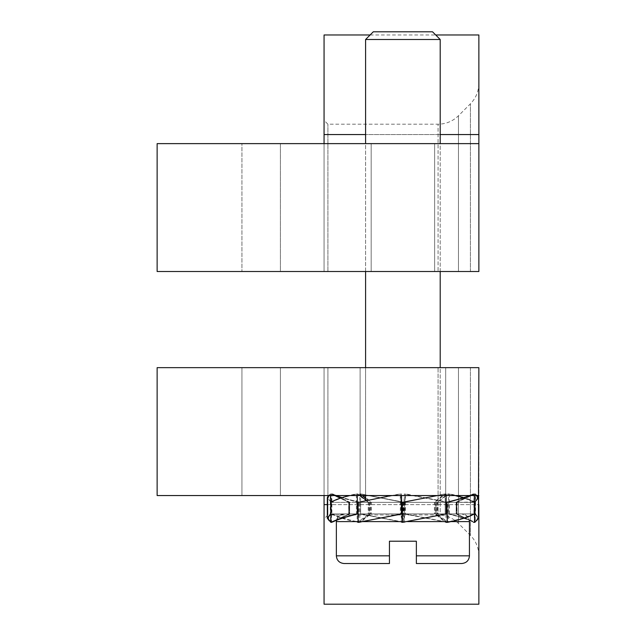 <?xml version="1.0" encoding="UTF-8"?>
<svg xmlns="http://www.w3.org/2000/svg" width="636" height="636" viewBox="0 0 636 636"><rect width="100%" height="100%" fill="white"/><g stroke="black" fill="none" stroke-linecap="round" stroke-linejoin="round"><path stroke-width="0.48" stroke-dasharray="3.18 2.39" d="M324.058 134.554L478.868 134.554L478.868 143.625L324.058 143.625L324.058 34.972M478.868 134.554L478.868 34.972M324.058 143.625L280.404 143.625L280.404 271.508L280.404 143.625L280.404 271.508L324.058 271.508L280.404 271.508L280.404 143.625L324.058 143.625L324.058 271.508L327.906 271.508L327.906 124.203L327.906 271.508L324.058 271.508L324.058 120.355L324.058 271.508L324.058 143.625L478.868 143.625L478.868 271.508L438.069 271.508L478.868 271.508L478.868 83.411L478.868 271.508L157.132 271.508L157.132 143.625L157.132 271.508L241.942 271.508L157.132 271.508L157.132 143.625L478.868 143.625M280.404 143.625L157.132 143.625L241.942 143.625L241.942 271.508L241.942 143.625L241.942 271.508L241.942 143.625L280.404 143.625M402.906 143.625L371.17 143.625L402.906 143.625M402.906 271.508L371.17 271.508L402.906 271.508M327.906 271.508L438.069 271.508L438.069 124.203L438.069 271.508L327.906 271.508M280.404 271.508L241.942 271.508L280.404 271.508M440.207 39.496L365.597 39.496L440.207 39.496L365.597 39.496L373.284 31.8L432.52 31.8L440.207 39.496L440.207 513.912L365.597 513.912L440.207 513.912L365.597 513.912L440.207 513.912L440.207 367.664M432.52 31.8L373.284 31.8L432.52 31.8M416.365 555.832L469.44 555.832C469.026 560.467 466.466 563.027 461.752 563.528L416.365 563.528L416.365 555.832L416.365 563.528L461.752 563.528L416.365 563.528L416.365 541.22L416.365 555.832L416.365 541.22L389.439 541.22L389.439 555.832L389.439 541.22L416.365 541.22L389.439 541.22L389.439 563.528L389.439 555.832L389.439 563.528L344.06 563.528L389.439 563.528M390.997 513.912L461.752 513.912L390.997 513.912M456.179 502.376L456.179 513.912L456.179 502.376L473.343 502.376L457.061 502.313L474.512 493.997C478.797 496.501 478.407 499.292 473.343 502.376L474.249 502.376L474.249 522.371L456.179 513.999L473.907 522.323L456.362 513.912L475.545 513.912L475.545 493.91L474.512 493.997M455.002 495.547L447.855 493.997L436.9 502.313L457.157 502.376M457.061 502.376L457.061 513.912L474.623 513.912C478.836 516.996 478.375 519.795 473.24 522.323M435.215 502.376L434.42 502.376L434.42 513.912L435.215 513.912L435.215 502.376L455.734 502.376L472.914 493.997C467.46 496.501 458.294 499.292 445.431 502.376L445.971 502.376L445.971 522.371L445.367 522.323L435.215 513.999L473.923 513.912L473.923 493.91L472.914 493.997M455.853 513.912L473.025 513.912C467.508 516.996 458.294 519.795 445.367 522.323M401.912 502.376L400.95 502.376L400.95 513.912L401.912 513.912L401.912 502.376L401.276 502.376L434.126 502.376L444.572 493.997L401.244 502.376L401.244 522.371L401.912 513.999L445.176 513.912L445.176 493.91L444.572 493.997M434.42 513.912L444.643 513.912L401.276 522.323M368.983 502.376L368.22 502.376L368.22 513.912L368.983 513.912L368.983 502.376L357.742 502.376L400.95 502.313L400.322 493.997L357.146 502.376L357.146 522.371L369.429 513.912L400.314 513.912L400.322 493.997M400.95 513.912L357.806 522.323M366.439 500.437L368.626 502.376L331.451 502.376L368.22 502.313L357.05 493.997C344.656 496.501 336.126 499.292 331.451 502.376L330.529 502.376L330.529 522.371L349.18 513.912L331.563 522.323M368.22 513.912L356.383 513.912L356.383 493.91L357.05 493.997M349.633 502.376L349.633 513.912L349.633 502.376L332.461 502.376L348.743 502.313L331.292 493.997C327.007 496.501 327.397 499.292 332.461 502.376L331.555 502.376L331.555 522.371L349.633 513.999L333.018 521.759M348.743 502.376L348.743 513.912L348.647 502.376M348.743 513.912L330.259 513.912L330.259 493.91L331.292 493.997M370.597 502.376L371.384 502.376L371.384 513.912L370.597 513.912L370.597 502.376L350.078 502.376L332.89 493.997C338.352 496.501 347.51 499.292 360.374 502.376L359.833 502.376L359.833 522.371L360.437 522.323L370.597 513.999L331.881 513.912L331.881 493.91L332.89 493.997M349.951 513.912L332.787 513.912C338.296 516.996 347.51 519.795 360.437 522.323M403.9 502.376L404.862 502.376L404.862 513.912L403.9 513.912L403.9 502.376L404.528 502.376L371.678 502.376L361.232 493.997L404.568 502.376L404.568 522.371L403.9 513.999L360.628 513.912L360.628 493.91L361.232 493.997M371.384 513.912L361.169 513.912L404.528 522.323M436.821 502.376L437.584 502.376L437.584 513.912L436.821 513.912L436.821 502.376L448.07 502.376L404.862 502.313L405.49 493.997L448.658 502.376L448.658 522.371L436.375 513.912L405.49 513.912L405.49 493.997M404.862 513.912L447.998 522.323M475.545 513.912L478.479 517.99L478.399 518.65L476.785 520.892L473.653 522.371M473.923 513.912C468.398 517.004 459.208 519.827 446.345 522.371L445.613 522.371M445.176 513.912L401.26 522.371M400.283 513.912L357.535 522.371M333.185 521.488C338.137 519.159 346.071 516.631 356.979 513.912L349.116 513.912M356.383 513.912C344.004 517.004 335.434 519.827 330.664 522.371L331.141 522.371M332.564 522.323C327.429 519.795 326.968 516.996 331.181 513.912L349.633 513.912M330.259 513.912L327.325 517.99L327.413 518.65L329.019 520.892L332.151 522.371M331.881 513.912C337.406 517.004 346.604 519.827 359.459 522.371L360.191 522.371M360.596 513.912L360.596 502.376L445.208 502.376L360.596 502.376L445.208 502.376L360.596 502.376L360.596 513.912L445.208 513.912L360.596 513.912L445.208 513.912L360.596 513.912L404.544 522.371M405.53 513.912L448.269 522.371M437.584 513.912L456.688 513.912L472.62 521.488C467.667 519.159 459.741 516.631 448.825 513.912L449.421 513.912C461.8 517.004 470.378 519.827 475.148 522.371L474.241 522.323M457.061 513.912L456.791 502.376L475.275 502.376L475.275 522.371L474.671 522.371M474.353 502.376L437.584 502.313L448.754 493.997C461.148 496.501 469.678 499.292 474.353 502.376M449.421 513.912L449.421 493.91L448.754 493.997M331.555 502.376L327.325 497.511L330.259 493.91M349.355 502.376L349.665 513.912L349.355 502.376L332.095 502.376L348.989 502.376L349.18 513.912M357.146 502.376L400.044 493.91M401.698 522.371L401.244 522.371M401.244 502.376L445.176 493.91M435.215 513.912L404.353 513.912L404.369 493.91L403.995 502.313L447.148 502.376L404.345 493.997M474.249 502.376L478.479 497.511L475.545 493.91M456.918 502.376L456.624 513.912L475.219 513.912L475.219 493.91L456.815 502.313L474.313 501.987M448.658 502.376L405.76 493.91M403.9 513.912L402.397 513.912M370.597 513.912L370.136 513.912M330.529 502.376C335.236 499.268 343.79 496.446 356.2 493.91L356.589 493.91M445.971 502.376C458.953 499.268 468.239 496.446 473.844 493.91L473.621 493.91M475.275 502.376C470.568 499.268 462.014 496.446 449.604 493.91L449.223 493.91M404.568 502.376L360.628 493.91M404.106 522.371L404.568 522.371M359.833 502.376C346.859 499.268 337.565 496.446 331.96 493.91L332.191 493.91M401.912 513.912L359.674 513.912L359.674 493.91L362.226 495.547M456.179 513.912L447.919 513.912L448.499 513.912L448.499 493.91L447.855 493.997M436.821 513.912L474.313 513.912C478.749 516.996 478.518 519.795 473.605 522.323L456.449 513.999L456.449 502.376L474.313 502.376M368.983 513.912L331.491 513.912L331.491 493.91L335.705 495.547M365.597 39.496L365.597 499.801M365.597 495.547L365.597 367.664M365.597 271.508L365.597 143.625M401.459 513.912L358.076 513.912L401.459 513.912M331.897 522.323L349.45 513.912L357.885 513.912L344.06 513.912L446.917 513.912M330.871 502.376L331.793 502.376C336.69 499.292 345.412 496.501 357.957 493.997L359.992 495.547M358.076 502.376L368.626 502.376M357.305 495.547L357.305 493.91L357.957 493.997M368.904 502.376L368.904 513.912M330.871 522.283L331.181 502.376L332.095 502.376C327.254 499.292 327.103 496.501 331.618 493.997L334.854 495.547M340.347 498.179L348.886 502.376M330.585 495.547L330.585 493.91L331.618 493.997M349.275 502.376L349.275 513.912L330.871 513.912M369.89 502.376L370.677 502.376L370.677 513.912L369.89 513.912L369.89 502.376L349.784 502.376L340.817 498.028M331.491 513.912C336.794 517.004 345.801 519.827 358.521 522.371L358.887 502.376L359.435 502.376L342.065 497.63M336.11 495.547L332.509 493.997M349.665 513.912L332.397 513.912C337.684 516.996 346.723 519.795 359.507 522.323L369.89 513.912M403.033 502.376L403.995 502.376L403.995 513.912L403.033 513.912L403.391 502.376L370.971 502.376L365.597 498.25M359.674 513.912L403.407 522.371L403.407 502.376L360.294 493.997M370.677 513.912L360.222 513.912L403.383 522.323L403.033 513.999L402.477 513.912L403.033 513.912M403.995 513.912L447.084 522.323L435.676 513.912L436.129 513.912L436.129 502.376L447.728 502.376L447.728 522.371L447.084 522.323M474.933 522.283L474.933 502.376L463.239 497.789M436.129 502.376L437.186 502.376M436.9 502.376L436.9 513.912L447.919 513.912C456.998 516.146 464.137 518.268 469.328 520.28M476.38 495.547L474.186 493.997M456.529 502.376L456.529 513.912L474.297 513.912M446.369 502.376L456.028 502.376L473.295 493.997L456.092 502.345M469.702 495.547L473.224 494.029M456.449 502.376L456.028 502.376M474.313 495.547L474.313 493.91L473.295 493.997M456.147 502.376L456.147 513.912L473.407 513.912C468.12 516.996 459.089 519.795 446.305 522.323L435.914 513.999L436.368 513.912L435.914 513.912L435.914 502.376L446.13 502.376M402.421 502.376L434.841 502.376L445.518 493.997L402.421 502.376M435.914 502.376L434.841 502.376M446.13 495.547L446.13 493.91L445.518 493.997M435.135 502.376L435.135 513.912L445.582 513.912L402.421 522.323L402.771 513.999L403.327 513.912L402.771 513.912L402.771 502.376M330.871 514.365L331.507 513.912L349.355 513.999L336.158 520.407M330.871 521.576L332.056 522.251M331.181 522.371L331.777 522.371M358.887 522.371L359.507 522.323M358.521 522.371L359.253 522.371M402.954 522.371L403.391 522.371M404.369 513.912L447.728 522.371M469.646 520.407L472.794 521.766M448.499 513.912C461.028 517.004 469.797 519.827 474.798 522.371L474.329 522.371M475.219 513.912L478.479 518.205M447.291 522.371L446.559 522.371M402.858 522.371L402.413 522.371M358.72 522.323L370.128 513.912M369.675 502.376L369.675 513.912M401.435 495.547L401.435 493.91L358.656 502.376L401.809 502.313M401.459 493.997L401.523 495.547M456.131 495.547L448.499 493.91M474.933 502.376L463.739 497.63M403.407 502.376L359.674 493.91M358.887 502.376C346.048 499.268 336.945 496.446 331.571 493.91L331.491 493.91M349.673 495.547L357.305 493.91M437.481 495.547L446.13 493.91M447.728 502.376L404.607 493.91M331.181 502.376L327.325 497.726M328.303 495.547L330.903 493.91M391.379 495.547L401.205 493.91M470.378 495.547L474.003 493.91M477.501 495.547L474.909 493.91M401.809 513.912L402.771 513.912M436.9 513.912L436.129 513.912M435.135 513.912L435.914 513.912M478.868 495.547L324.058 495.547L478.868 495.547L478.868 504.618L324.058 504.618L324.058 495.547L157.132 495.547L478.868 495.547L478.868 367.664L157.132 367.664L157.132 495.547L157.132 367.664L157.132 495.547L241.942 495.547L241.942 367.664L157.132 367.664L241.942 367.664L241.942 495.547L241.942 367.664L241.942 495.547L280.404 495.547L280.404 367.664L241.942 367.664L280.404 367.664L280.404 495.547L280.404 367.664L280.404 495.547L324.058 495.547L324.058 367.664L324.058 518.817L324.058 367.664L327.906 367.664L280.404 367.664L324.058 367.664L324.058 495.547M324.058 604.2L324.058 504.618M478.868 604.2L478.868 504.618M402.906 495.547L360.111 495.547L402.906 495.547M402.906 367.664L360.111 367.664L402.906 367.664M327.906 367.664L327.906 514.969L327.906 367.664L438.069 367.664L438.069 514.969L438.069 367.664L327.906 367.664M478.868 367.664L478.868 555.761L478.868 367.664M440.207 134.554L365.597 134.554M458.469 271.508L458.469 115.752L458.469 271.508M470.417 271.508L470.417 103.803L470.417 271.508M389.439 521.607L469.44 521.607L389.439 521.607M389.439 555.832L336.365 555.832L389.439 555.832L336.365 555.832L336.365 521.607C336.778 516.973 339.346 514.413 344.06 513.912L338.575 516.209L336.484 520.28M445.407 521.607L451.003 521.607M469.44 555.832L469.44 521.607L336.365 521.607M358.076 521.607L362.345 521.607M402.397 521.607L407.549 521.607M327.325 504.618L478.479 504.618M458.469 367.664L458.469 523.42L458.469 367.664M470.417 367.664L470.417 535.369L470.417 367.664M370.112 34.972L435.692 34.972M434.634 271.508L434.634 143.625L434.634 271.508M371.17 271.508L371.17 143.625L371.17 271.508M478.868 83.411C478.749 91.33 475.935 98.127 470.417 103.803L458.469 115.752C452.784 121.269 445.987 124.084 438.069 124.203L327.906 124.203L324.058 120.355M336.365 555.832C336.778 560.467 339.346 563.027 344.06 563.528M469.44 521.607C469.026 516.973 466.466 514.413 461.752 513.912L467.229 516.209L469.32 520.248M456.688 513.912L472.612 521.488M327.325 517.99L327.325 497.511M478.479 517.99L478.479 497.511M445.208 513.912L445.208 502.376L445.208 513.912M440.207 271.508L440.207 143.625M332.58 494.029L349.721 502.345M360.111 367.664L360.111 495.547L360.111 367.664M445.693 367.664L445.693 495.547L445.693 367.664M478.868 555.761C478.749 547.85 475.935 541.045 470.417 535.369L458.469 523.42C452.784 517.903 445.987 515.088 438.069 514.969L327.906 514.969L324.058 518.817"/><path stroke-width="0.95" d="M370.112 34.972L324.058 34.972L324.058 143.625M435.692 34.972L478.868 34.972L478.868 134.554L440.207 134.554M478.868 143.625L478.868 271.508L157.132 271.508L157.132 143.625L478.868 143.625L478.868 134.554M365.597 39.496L440.207 39.496L432.52 31.8L373.284 31.8L365.597 39.496L365.597 143.625M365.597 499.801L365.597 495.547M365.597 367.664L365.597 271.508M389.439 563.528L344.06 563.528L389.439 563.528L389.439 541.22L416.365 541.22L416.365 563.528L461.752 563.528C466.466 563.027 469.026 560.467 469.44 555.832L416.365 555.832M402.397 513.912L358.076 522.371L358.076 502.376L391.379 495.547M333.232 521.655L333.018 521.759C338.09 519.366 346.382 516.75 357.885 513.912L357.305 513.912L357.305 495.547M446.917 513.912L446.13 513.912L446.13 495.547M359.992 495.547L366.439 500.437M334.854 495.547L340.347 498.179M330.871 513.912L330.585 495.547M342.065 497.63L336.11 495.547M335.705 495.547L340.817 498.028M362.226 495.547L365.597 498.25M463.239 497.789L455.002 495.547M474.313 501.987C477.652 499.697 478.344 497.551 476.38 495.547M446.13 502.376L446.369 502.376C456.41 499.952 464.185 497.678 469.702 495.547M446.369 502.376L446.917 502.376L447.291 522.371C460.003 519.827 469.018 517.004 474.313 513.912L474.313 495.547M333.01 521.766L336.158 520.407M349.673 495.547C340.936 497.678 334.671 499.96 330.871 502.376L330.871 522.371L331.475 522.371M357.305 513.912C344.776 517.004 336.015 519.827 331.014 522.371M330.871 514.365C327.484 516.957 327.484 519.366 330.871 521.576M330.585 513.912L327.325 518.205L330.871 522.283M474.933 522.283L473.605 522.323M474.313 502.376L474.623 522.371M474.623 502.376L478.479 497.726L478.479 518.205L474.766 522.371M446.917 522.371L446.305 522.323M437.481 495.547L402.397 502.376L402.397 522.371L446.13 513.912M401.523 495.547L401.809 513.912L358.442 522.371M401.435 513.912L401.435 495.547M463.739 497.63L456.131 495.547M327.325 518.205L327.325 497.726L328.303 495.547M446.917 502.376C456.934 499.96 464.757 497.678 470.378 495.547M478.479 497.726L477.501 495.547M402.397 502.376L401.809 502.376M478.479 504.618L478.868 367.664L157.132 367.664L157.132 495.547L478.868 495.547M324.058 495.547L324.058 604.2L478.868 604.2L478.868 504.618M365.597 134.554L324.058 134.554M389.439 555.832L336.365 555.832C336.778 560.467 339.346 563.027 344.06 563.528M407.549 521.607L445.407 521.607M451.003 521.607L469.44 521.607L469.32 520.248M336.365 555.832L336.365 521.607L358.076 521.607M362.345 521.607L402.397 521.607M324.058 504.618L327.325 504.618M440.207 367.664L440.207 271.508M440.207 143.625L440.207 39.496M469.44 555.832L469.44 521.607M336.365 521.607L336.484 520.28"/></g></svg>
